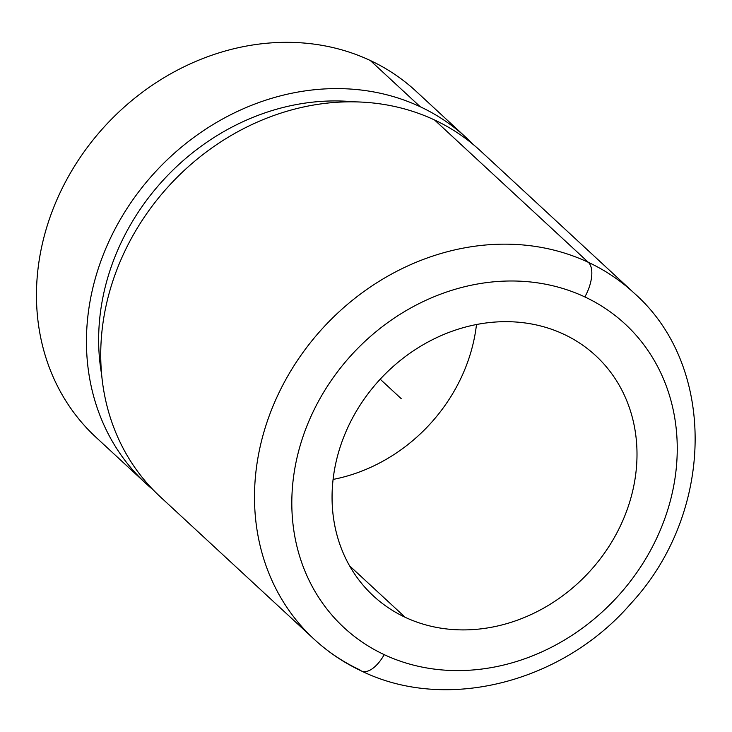 <?xml version="1.0" encoding="UTF-8"?>
<svg xmlns="http://www.w3.org/2000/svg" width="732" height="732" viewBox="0 0 732 732"><rect width="100%" height="100%" fill="white"/><g stroke="black" fill="none" stroke-linecap="round" stroke-linejoin="round"><path stroke-width="1.1" d="M416.124 91.299A235.686 204.722 132.8 0 0 370.3 60.5A235.686 204.722 132.8 0 0 85.617 149.703A235.686 204.722 132.8 0 0 95.919 437.214M145.897 483.486A235.686 204.722 132.8 0 0 153.226 489.9A235.686 204.722 -47.2 0 1 132.364 200.522A235.686 204.722 -47.2 0 1 420.287 106.771A235.686 204.722 132.8 0 0 135.603 195.975A235.686 204.722 132.8 0 0 145.897 483.486L95.91 437.214A235.686 204.722 -47.2 0 1 85.617 149.703A235.686 204.722 -47.2 0 1 370.3 60.5L420.287 106.771A235.686 204.722 -47.2 0 1 473.064 144.378A235.686 204.722 132.8 0 0 466.11 137.57A235.686 204.722 132.8 0 0 420.287 106.771L370.3 60.5A235.686 204.722 -47.2 0 1 416.115 91.299L466.11 137.57M480.393 150.792A235.686 204.722 132.8 0 0 434.57 119.993A235.686 204.722 132.8 0 0 149.886 209.196A235.686 204.722 132.8 0 0 160.189 496.708A235.686 204.722 -47.2 0 1 149.886 209.196A235.686 204.722 -47.2 0 1 434.57 119.993A235.686 204.722 -47.2 0 1 480.393 150.792L634.159 293.129A235.686 204.722 132.8 0 0 588.345 262.33L434.57 119.993L588.345 262.33A235.686 204.722 132.8 0 0 303.661 351.534A235.686 204.722 132.8 0 0 313.955 639.054A235.686 204.722 132.8 0 0 359.769 669.853A28.804 13.752 -64.9 0 0 361.507 671.024A28.804 13.752 -64.9 0 0 384.218 654.646A206.882 179.706 132.8 0 0 649.083 552.999A206.882 179.706 132.8 0 0 584.85 296.936A28.804 13.752 -64.9 0 0 588.345 262.33A235.686 204.722 -47.2 0 1 634.159 293.129C717.708 366.686 714.295 513.891 630.737 603.699C562.807 682.425 446.52 712.62 361.507 671.024C343.948 662.771 328.092 652.121 313.955 639.054A235.686 204.722 -47.2 0 1 303.661 351.534A235.686 204.722 -47.2 0 1 588.345 262.33A28.804 13.752 115.1 0 1 584.85 296.936A206.882 179.706 132.8 0 0 319.985 398.574A206.882 179.706 132.8 0 0 384.218 654.646A28.804 13.752 115.1 0 1 361.507 671.024M101.629 374.418A222.592 193.349 -47.2 0 1 353.94 101.84A222.592 193.349 132.8 0 0 101.629 374.418M563.896 334.286A163.675 142.173 -47.2 0 1 595.72 355.679A163.675 142.173 -47.2 0 1 602.866 555.341A163.675 142.173 -47.2 0 1 405.171 617.286L349.576 565.827L405.171 617.286A163.675 142.173 -47.2 0 1 373.347 595.903A163.675 142.173 -47.2 0 1 366.201 396.232A163.675 142.173 -47.2 0 1 563.896 334.286A163.675 142.173 132.8 0 0 354.352 414.705A163.675 142.173 132.8 0 0 405.171 617.286A163.675 142.173 132.8 0 0 614.715 536.876A163.675 142.173 132.8 0 0 563.896 334.286M333.097 479.423A163.675 142.173 132.8 0 0 476.486 324.523A163.675 142.173 -47.2 0 1 333.097 479.423M384.218 654.646A206.882 179.706 -47.2 0 1 319.985 398.574A206.882 179.706 -47.2 0 1 584.85 296.936A206.882 179.706 -47.2 0 1 649.083 552.999A206.882 179.706 -47.2 0 1 384.218 654.646M380.201 379.213L401.218 398.666M313.955 639.054L160.18 496.708"/></g></svg>
